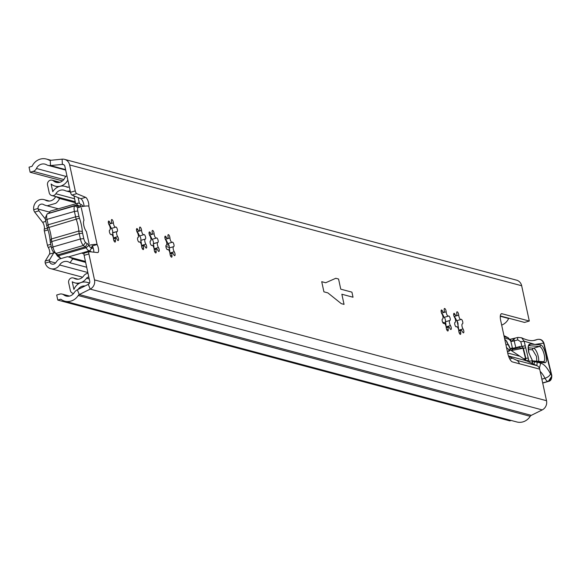 <?xml version="1.0" encoding="UTF-8"?>
<svg xmlns="http://www.w3.org/2000/svg" width="581" height="581" viewBox="0 0 581 581"><rect width="100%" height="100%" fill="white"/><g stroke="black" fill="none" stroke-linecap="round" stroke-linejoin="round"><path stroke-width="0.87" d="M150.421 235.988A10.93 3.704 -106.2 0 1 152.004 239.307L152.004 239.307A2.353 0.799 -106.2 0 1 153.181 241.195A2.353 0.799 -106.2 0 1 153.34 243.584L154.067 248.552M154.052 248.603A10.93 3.704 -106.2 0 0 153.34 243.584L157.756 242.451A3.058 1.039 73.8 0 0 157.349 244.427A3.058 1.039 73.8 0 0 158.417 247.528A2.353 0.799 -106.2 0 1 159.23 249.91A2.353 0.799 -106.2 0 1 158.918 251.435A2.353 0.799 -106.2 0 1 157.865 250.36A3.058 1.039 73.8 0 0 156.703 248.966A3.058 1.039 73.8 0 0 156.492 248.966A3.058 1.039 73.8 0 0 156.122 251.217A2.353 0.799 -106.2 0 1 155.839 252.953A2.353 0.799 -106.2 0 1 154.822 251.951A2.353 0.799 -106.2 0 1 154.19 249.612A3.058 1.039 73.8 0 0 152.251 245.269A3.058 1.039 73.8 0 0 152.04 245.269A3.058 1.039 73.8 0 0 151.866 245.378A2.353 0.799 -106.2 0 1 151.728 245.458A2.353 0.799 -106.2 0 1 150.312 243.424A2.353 0.799 -106.2 0 1 150.421 240.948A2.353 0.799 -106.2 0 1 150.479 240.933A3.058 1.039 73.8 0 0 150.552 240.919A3.058 1.039 73.8 0 0 150.958 238.944A3.058 1.039 73.8 0 0 149.891 235.842A2.353 0.799 -106.2 0 1 149.07 233.46A2.353 0.799 -106.2 0 1 149.382 231.935A2.353 0.799 -106.2 0 1 149.549 231.935A2.353 0.799 -106.2 0 1 150.443 233.01A3.058 1.039 73.8 0 0 151.815 234.404A3.058 1.039 73.8 0 0 152.178 232.153A2.353 0.799 -106.2 0 1 152.462 230.417A2.353 0.799 -106.2 0 1 152.629 230.417A2.353 0.799 -106.2 0 1 154.118 233.758A3.058 1.039 73.8 0 0 154.938 236.801A3.058 1.039 73.8 0 0 156.267 238.101A3.058 1.039 73.8 0 0 156.442 237.992A2.353 0.799 -106.2 0 1 156.579 237.912A2.353 0.799 -106.2 0 1 156.739 237.912A2.353 0.799 -106.2 0 1 158.054 240.178A2.353 0.799 -106.2 0 1 157.887 242.422A2.353 0.799 -106.2 0 1 157.829 242.437A3.058 1.039 73.8 0 0 157.756 242.451M141.561 230.403A3.058 1.039 73.8 0 0 142.381 233.439A3.058 1.039 73.8 0 0 143.71 234.746A3.058 1.039 73.8 0 0 143.885 234.637A2.353 0.799 -106.2 0 1 144.023 234.557A2.353 0.799 -106.2 0 1 144.19 234.557A2.353 0.799 -106.2 0 1 145.504 236.823A2.353 0.799 -106.2 0 1 145.33 239.067A2.353 0.799 -106.2 0 1 145.272 239.081A3.058 1.039 73.8 0 0 145.199 239.096A3.058 1.039 73.8 0 0 144.792 241.071A3.058 1.039 73.8 0 0 145.86 244.173A2.353 0.799 -106.2 0 1 146.673 246.555A2.353 0.799 -106.2 0 1 146.361 248.08A2.353 0.799 -106.2 0 1 145.308 247.005A3.058 1.039 73.8 0 0 144.153 245.61A3.058 1.039 73.8 0 0 143.935 245.61A3.058 1.039 73.8 0 0 143.565 247.862A2.353 0.799 -106.2 0 1 143.289 249.598A2.353 0.799 -106.2 0 1 142.265 248.595A2.353 0.799 -106.2 0 1 141.633 246.257A3.058 1.039 73.8 0 0 139.694 241.914A3.058 1.039 73.8 0 0 139.484 241.914A3.058 1.039 73.8 0 0 139.309 242.023A2.353 0.799 -106.2 0 1 139.171 242.103A2.353 0.799 -106.2 0 1 137.755 240.069A2.353 0.799 -106.2 0 1 137.864 237.593A2.353 0.799 -106.2 0 1 137.922 237.578A3.058 1.039 73.8 0 0 137.995 237.564A3.058 1.039 73.8 0 0 138.401 235.588A3.058 1.039 73.8 0 0 137.334 232.487A2.353 0.799 -106.2 0 1 136.52 230.105A2.353 0.799 -106.2 0 1 136.833 228.58A2.353 0.799 -106.2 0 1 137 228.58A2.353 0.799 -106.2 0 1 137.886 229.655A3.058 1.039 73.8 0 0 139.258 231.049A3.058 1.039 73.8 0 0 139.629 228.798A2.353 0.799 -106.2 0 1 139.905 227.062A2.353 0.799 -106.2 0 1 140.072 227.062A2.353 0.799 -106.2 0 1 141.561 230.403L137.21 231.666L139.455 235.951A2.353 0.799 -106.2 0 1 140.624 237.84A2.353 0.799 -106.2 0 1 140.784 240.229L141.51 245.197M141.495 245.247A10.93 3.704 -106.2 0 0 140.784 240.229L140.922 240.338M169.935 237.985A3.058 1.039 73.8 0 0 170.756 241.028A3.058 1.039 73.8 0 0 172.085 242.328A3.058 1.039 73.8 0 0 172.259 242.219A2.353 0.799 -106.2 0 1 172.397 242.139A2.353 0.799 -106.2 0 1 172.564 242.139A2.353 0.799 -106.2 0 1 173.879 244.405A2.353 0.799 -106.2 0 1 173.704 246.656A2.353 0.799 -106.2 0 1 173.646 246.664A3.058 1.039 73.8 0 0 173.574 246.678A3.058 1.039 73.8 0 0 173.167 248.653A3.058 1.039 73.8 0 0 174.235 251.755A2.353 0.799 -106.2 0 1 175.048 254.137A2.353 0.799 -106.2 0 1 174.736 255.662A2.353 0.799 -106.2 0 1 173.683 254.587A3.058 1.039 73.8 0 0 172.528 253.2A3.058 1.039 73.8 0 0 172.31 253.193A3.058 1.039 73.8 0 0 171.94 255.451A2.353 0.799 -106.2 0 1 171.664 257.18A2.353 0.799 -106.2 0 1 170.64 256.177A2.353 0.799 -106.2 0 1 170.008 253.839A3.058 1.039 73.8 0 0 168.069 249.496A3.058 1.039 73.8 0 0 167.858 249.496A3.058 1.039 73.8 0 0 167.684 249.605A2.353 0.799 -106.2 0 1 167.546 249.685A2.353 0.799 -106.2 0 1 166.13 247.651A2.353 0.799 -106.2 0 1 166.239 245.175A2.353 0.799 -106.2 0 1 166.297 245.16A3.058 1.039 73.8 0 0 166.369 245.153A3.058 1.039 73.8 0 0 166.776 243.17A3.058 1.039 73.8 0 0 165.708 240.069A2.353 0.799 -106.2 0 1 164.895 237.687A2.353 0.799 -106.2 0 1 165.207 236.162A2.353 0.799 -106.2 0 1 165.367 236.162A2.353 0.799 -106.2 0 1 166.26 237.237A3.058 1.039 73.8 0 0 167.633 238.631A3.058 1.039 73.8 0 0 168.003 236.38A2.353 0.799 -106.2 0 1 168.279 234.644A2.353 0.799 -106.2 0 1 168.446 234.651A2.353 0.799 -106.2 0 1 169.935 237.985L165.585 239.249L167.829 243.533A2.353 0.799 -106.2 0 1 168.998 245.422A2.353 0.799 -106.2 0 1 169.158 247.811L169.884 252.779M169.87 252.829A10.93 3.704 -106.2 0 0 169.158 247.811L169.296 247.927M109.693 225.101A10.93 3.704 -106.2 0 1 111.276 228.42L111.276 228.42A2.353 0.799 -106.2 0 1 112.445 230.308A2.353 0.799 -106.2 0 1 112.605 232.698L113.331 237.665M113.317 237.716A10.93 3.704 -106.2 0 0 112.605 232.698L117.021 231.565A3.058 1.039 73.8 0 0 116.614 233.547A3.058 1.039 73.8 0 0 117.682 236.641A2.353 0.799 -106.2 0 1 118.502 239.023A2.353 0.799 -106.2 0 1 118.19 240.549A2.353 0.799 -106.2 0 1 117.13 239.474A3.058 1.039 73.8 0 0 115.975 238.087A3.058 1.039 73.8 0 0 115.757 238.079A3.058 1.039 73.8 0 0 115.394 240.338A2.353 0.799 -106.2 0 1 115.111 242.066A2.353 0.799 -106.2 0 1 114.087 241.064A2.353 0.799 -106.2 0 1 113.455 238.726A3.058 1.039 73.8 0 0 111.523 234.383A3.058 1.039 73.8 0 0 111.305 234.383A3.058 1.039 73.8 0 0 111.131 234.492A2.353 0.799 -106.2 0 1 111 234.571A2.353 0.799 -106.2 0 1 109.577 232.538A2.353 0.799 -106.2 0 1 109.686 230.061A2.353 0.799 -106.2 0 1 109.744 230.047A3.058 1.039 73.8 0 0 109.816 230.04A3.058 1.039 73.8 0 0 110.223 228.057A3.058 1.039 73.8 0 0 109.163 224.956A2.353 0.799 -106.2 0 1 108.342 222.574A2.353 0.799 -106.2 0 1 108.654 221.049A2.353 0.799 -106.2 0 1 108.821 221.049A2.353 0.799 -106.2 0 1 109.707 222.124A3.058 1.039 73.8 0 0 111.08 223.518A3.058 1.039 73.8 0 0 111.45 221.267A2.353 0.799 -106.2 0 1 111.734 219.531A2.353 0.799 -106.2 0 1 111.901 219.538A2.353 0.799 -106.2 0 1 113.382 222.872A3.058 1.039 73.8 0 0 114.203 225.915A3.058 1.039 73.8 0 0 115.539 227.215A3.058 1.039 73.8 0 0 115.713 227.106A2.353 0.799 -106.2 0 1 115.844 227.026A2.353 0.799 -106.2 0 1 116.011 227.026A2.353 0.799 -106.2 0 1 117.326 229.292A2.353 0.799 -106.2 0 1 117.151 231.543A2.353 0.799 -106.2 0 1 117.093 231.55A3.058 1.039 73.8 0 0 117.021 231.565M446.164 311.808A3.058 1.039 73.8 0 0 446.985 314.844A3.058 1.039 73.8 0 0 448.314 316.151A3.058 1.039 73.8 0 0 448.488 316.042A2.353 0.799 -106.2 0 1 448.626 315.962A2.353 0.799 -106.2 0 1 448.793 315.962A2.353 0.799 -106.2 0 1 450.108 318.221A2.353 0.799 -106.2 0 1 449.934 320.472A2.353 0.799 -106.2 0 1 449.876 320.487A3.058 1.039 73.8 0 0 449.803 320.494A3.058 1.039 73.8 0 0 449.396 322.477A3.058 1.039 73.8 0 0 450.464 325.578A2.353 0.799 -106.2 0 1 451.277 327.96A2.353 0.799 -106.2 0 1 450.965 329.485A2.353 0.799 -106.2 0 1 449.912 328.41A3.058 1.039 73.8 0 0 448.757 327.016A3.058 1.039 73.8 0 0 448.539 327.016A3.058 1.039 73.8 0 0 448.169 329.267A2.353 0.799 -106.2 0 1 447.893 331.003A2.353 0.799 -106.2 0 1 446.869 329.993A2.353 0.799 -106.2 0 1 446.237 327.662A3.058 1.039 73.8 0 0 444.298 323.319A3.058 1.039 73.8 0 0 444.087 323.319A3.058 1.039 73.8 0 0 443.913 323.428A2.353 0.799 -106.2 0 1 443.775 323.508A2.353 0.799 -106.2 0 1 442.359 321.475A2.353 0.799 -106.2 0 1 442.468 318.991A2.353 0.799 -106.2 0 1 442.526 318.984A3.058 1.039 73.8 0 0 442.599 318.969A3.058 1.039 73.8 0 0 443.005 316.994A3.058 1.039 73.8 0 0 441.938 313.893A2.353 0.799 -106.2 0 1 441.124 311.51A2.353 0.799 -106.2 0 1 441.437 309.985A2.353 0.799 -106.2 0 1 441.604 309.985A2.353 0.799 -106.2 0 1 442.49 311.06A3.058 1.039 73.8 0 0 443.862 312.455A3.058 1.039 73.8 0 0 444.233 310.203A2.353 0.799 -106.2 0 1 444.509 308.467A2.353 0.799 -106.2 0 1 444.676 308.467A2.353 0.799 -106.2 0 1 446.164 311.808L441.8 313.072L444.058 317.357A2.353 0.799 -106.2 0 1 445.228 319.245A2.353 0.799 -106.2 0 1 445.387 321.627L446.092 326.602M446.085 326.355A10.93 3.704 -106.2 0 0 445.387 321.627L445.504 321.751M458.721 315.163A3.058 1.039 73.8 0 0 459.542 318.199A3.058 1.039 73.8 0 0 460.871 319.506A3.058 1.039 73.8 0 0 461.045 319.397A2.353 0.799 -106.2 0 1 461.183 319.318A2.353 0.799 -106.2 0 1 461.343 319.318A2.353 0.799 -106.2 0 1 462.658 321.576A2.353 0.799 -106.2 0 1 462.491 323.828A2.353 0.799 -106.2 0 1 462.432 323.842A3.058 1.039 73.8 0 0 462.36 323.857A3.058 1.039 73.8 0 0 461.953 325.832A3.058 1.039 73.8 0 0 463.021 328.933A2.353 0.799 -106.2 0 1 463.834 331.315A2.353 0.799 -106.2 0 1 463.522 332.84A2.353 0.799 -106.2 0 1 462.469 331.766A3.058 1.039 73.8 0 0 461.307 330.371A3.058 1.039 73.8 0 0 461.096 330.371A3.058 1.039 73.8 0 0 460.726 332.623A2.353 0.799 -106.2 0 1 460.442 334.358A2.353 0.799 -106.2 0 1 459.426 333.356A2.353 0.799 -106.2 0 1 458.794 331.017A3.058 1.039 73.8 0 0 456.855 326.675A3.058 1.039 73.8 0 0 456.644 326.675A3.058 1.039 73.8 0 0 456.47 326.783A2.353 0.799 -106.2 0 1 456.332 326.863A2.353 0.799 -106.2 0 1 454.916 324.83A2.353 0.799 -106.2 0 1 455.025 322.353A2.353 0.799 -106.2 0 1 455.083 322.339A3.058 1.039 73.8 0 0 455.155 322.324A3.058 1.039 73.8 0 0 455.562 320.349A3.058 1.039 73.8 0 0 454.495 317.248A2.353 0.799 -106.2 0 1 453.674 314.866A2.353 0.799 -106.2 0 1 453.986 313.341A2.353 0.799 -106.2 0 1 454.153 313.341A2.353 0.799 -106.2 0 1 455.046 314.415A3.058 1.039 73.8 0 0 456.419 315.81A3.058 1.039 73.8 0 0 456.782 313.558A2.353 0.799 -106.2 0 1 457.065 311.823A2.353 0.799 -106.2 0 1 457.232 311.823A2.353 0.799 -106.2 0 1 458.721 315.163L454.349 316.427L456.608 320.712A2.353 0.799 -106.2 0 1 457.784 322.6A2.353 0.799 -106.2 0 1 457.944 324.982L458.649 329.957M458.641 329.71A10.93 3.704 -106.2 0 0 457.944 324.982L458.06 325.106M511.215 420.462L509.798 420.876L57.78 300.079L60.816 299.2A13.203 12.172 -75 0 0 64.781 301.161L516.799 421.959A13.203 12.172 -75 0 0 530.228 416.308A2.644 2.433 105 0 1 531.281 415.35L542.226 409.91A7.923 7.306 -75 0 0 546.518 400.708L539.698 369.146L512.42 361.912A7.923 2.68 -106.2 0 1 507.816 353.517L500.691 320.559A7.923 2.68 -106.2 0 1 501.447 313.747A7.923 2.68 -106.2 0 1 502.013 313.747L529.298 321.046L524.52 322.426L500.314 315.955M529.298 321.046L521.665 285.743A7.923 7.306 -75 0 0 516.553 280.158L64.535 159.361A7.923 7.306 -75 0 0 62.116 159.165L50.249 160.334A2.644 2.433 105 0 1 48.935 160.065A13.203 12.172 -75 0 0 46.393 159.041A13.203 12.172 -75 0 0 32.078 166.297L29.05 167.175L30.147 172.245L62.508 180.894M64.781 301.161A13.203 12.172 -75 0 0 78.217 295.511A2.644 2.433 105 0 1 79.263 294.552L90.208 289.113A7.923 7.306 -75 0 0 94.507 279.904L88.9 253.955L84.122 255.342A2.644 0.893 -106.2 0 1 84.376 253.069A2.644 0.893 -106.2 0 1 84.506 253.055L89.038 251.74M57.78 300.079L56.691 295.01L59.72 294.131A5.28 4.866 105 0 1 62.182 294.095A5.28 4.866 105 0 1 63.765 294.879A7.923 7.306 -75 0 0 66.147 296.056A7.923 7.306 -75 0 0 74.208 292.664A7.923 7.306 105 0 1 77.36 289.803L88.305 284.356A2.644 2.433 -75 0 0 89.735 281.291L84.122 255.342M70.49 192.275L75.261 190.895A2.644 0.893 73.8 0 0 76.736 193.669L71.964 195.056A2.644 0.893 -106.2 0 1 70.49 192.275L64.876 166.326A2.644 2.433 -75 0 0 62.363 164.401L50.496 165.57A7.923 7.306 105 0 1 48.078 165.374A7.923 7.306 105 0 1 46.553 164.757A7.923 7.306 -75 0 0 45.027 164.147A7.923 7.306 -75 0 0 36.443 168.497A5.28 4.866 105 0 1 33.175 171.366L30.147 172.245M75.261 190.895L69.655 164.939A7.923 7.306 -75 0 0 64.535 159.361M76.736 193.669L85.625 197.344A5.28 1.787 -106.2 0 1 88 200.924A5.28 1.787 -106.2 0 1 88.806 206.124L97.107 244.536L92.335 245.923A5.28 1.787 -106.2 0 1 93.824 252.176M71.964 195.056L80.853 198.731A5.28 1.787 -106.2 0 1 84.071 206.24M137.864 232.632A10.93 3.704 -106.2 0 1 139.455 235.951M166.239 240.214A10.93 3.704 -106.2 0 1 167.829 243.533M442.758 314.539A10.93 3.704 -106.2 0 1 444.058 317.357M455.308 317.894A10.93 3.704 -106.2 0 1 456.608 320.712M325.672 282.751L335.796 278.284L338.563 279.025L340.756 289.164L351.926 292.149L353.023 297.225L341.853 294.233L344.046 304.379L341.279 303.638L327.866 292.889L323.915 291.829L321.721 281.691L325.672 282.751L321.721 281.691L323.915 291.829L327.866 292.889L341.279 303.638L344.046 304.379L341.853 294.233L353.023 297.225L351.926 292.149L340.756 289.164L338.563 279.025L335.796 278.284L325.672 282.751M88.777 245.349A7.923 1.496 167.8 0 1 97.107 244.536A5.28 1.787 -106.2 0 1 97.819 252.568A5.28 1.787 -106.2 0 1 97.564 252.59L89.278 251.675A2.644 0.893 73.8 0 0 89.154 251.682A2.644 0.893 73.8 0 0 88.9 253.955M510.481 349.987L523.939 358.971A5.28 4.866 -75 0 0 525.849 360.59L536.997 365.681A5.28 4.866 105 0 1 539.698 369.146M79.953 207.061A7.923 1.496 -12.2 0 1 88.806 206.124M113.382 222.872L109.032 224.135L111.363 228.369M154.118 233.758L149.767 235.022L152.091 239.256M508.869 357.024L509.501 356.843L508.607 356.327M509.501 356.843L516.625 360.242L536.997 365.681M519.327 363.706A5.28 4.866 -75 0 0 516.625 360.242M92.27 245.748A5.28 1.787 73.8 0 0 92.096 246.279A6.34 2.142 -106.2 0 1 91.892 246.918A6.34 2.142 -106.2 0 1 90.818 247.535A6.34 2.142 -106.2 0 1 88.813 245.4A5.28 1.787 73.8 0 0 87.295 243.679A17.96 6.079 -106.2 0 1 85.56 242.459A3.958 1.344 -106.2 0 1 83.758 238.573L82.596 233.184A5.28 1.787 -106.2 0 1 82.335 231.456A19.856 6.725 73.8 0 0 79.466 218.195A5.28 1.787 -106.2 0 1 78.965 216.393L77.796 211.005A3.958 1.344 -106.2 0 1 78.043 207.664A17.96 6.079 -106.2 0 1 79.423 207.279A5.28 1.787 73.8 0 0 80.338 206.204A6.34 2.142 -106.2 0 1 82.023 205.137A6.34 2.142 -106.2 0 1 83.192 206.378M83.758 238.573L80.381 239.002L52.936 246.954A6.602 2.237 73.8 0 0 55.943 253.432A20.596 6.972 73.8 0 0 57.221 254.442A20.596 6.972 73.8 0 0 57.933 254.834L85.378 246.874A2.644 0.893 -106.2 0 1 86.133 247.738A8.976 3.043 73.8 0 0 88.98 250.76A8.976 3.043 73.8 0 0 89.619 250.767A8.976 3.043 73.8 0 0 90.498 249.888L91.892 246.918M82.023 205.137L79.263 203.372A8.976 3.043 73.8 0 0 78.682 203.11A8.976 3.043 73.8 0 0 78.043 203.103A8.976 3.043 73.8 0 0 76.874 204.89A2.644 0.893 -106.2 0 1 76.525 205.413A2.644 0.893 -106.2 0 1 76.416 205.42A20.596 6.972 -106.2 0 0 75.552 205.514A20.596 6.972 -106.2 0 0 74.826 205.863A6.602 2.237 73.8 0 0 74.426 211.433L77.796 211.005M81.34 207.983L83.998 220.286A6.602 2.237 73.8 0 0 83.846 225.61A6.602 2.237 73.8 0 0 86.46 231.666L89.118 243.976M87.295 243.679L85.378 246.874A20.596 6.972 -106.2 0 1 83.388 245.48A6.602 2.237 73.8 0 1 80.381 239.002L79.219 233.613A7.923 2.68 -106.2 0 1 78.834 231.02A17.212 5.832 73.8 0 0 76.343 219.516A7.923 2.68 -106.2 0 1 75.588 216.822L74.426 211.433L46.981 219.386A6.602 2.237 73.8 0 1 46.959 214.353A6.602 2.237 73.8 0 1 47.381 213.815A20.596 6.972 73.8 0 1 48.107 213.467L75.552 205.514M91.079 248.653L92.11 248.356A20.596 6.972 -106.2 0 0 92.837 248.007A6.602 2.237 73.8 0 0 93.098 247.746M60.482 258.146L58.187 256.686A6.34 2.142 -106.2 0 1 56.589 254.739A5.28 1.787 73.8 0 0 55.66 253.447M85.56 242.459L83.388 245.48L55.943 253.432L53.343 251.798A17.96 6.079 73.8 0 0 54.454 252.677L57.221 254.442M53.343 251.798A3.958 1.344 -106.2 0 1 51.542 247.913L50.373 242.524A5.28 1.787 -106.2 0 1 50.119 240.788A19.856 6.725 73.8 0 0 47.25 227.527A5.28 1.787 -106.2 0 1 46.741 225.733L45.579 220.344A3.958 1.344 -106.2 0 1 45.572 217.323L46.959 214.353M78.043 203.103L50.598 211.056A8.976 3.043 73.8 0 0 49.712 211.934A8.976 3.043 73.8 0 0 49.421 212.842A2.644 0.893 -106.2 0 1 49.341 213.104A2.644 0.893 -106.2 0 1 49.334 213.111M51.542 247.913L52.936 246.954L51.774 241.565A7.923 2.68 -106.2 0 1 51.389 238.973A17.212 5.832 73.8 0 0 48.898 227.469A7.923 2.68 -106.2 0 1 48.143 224.774L46.981 219.386L45.579 220.344M57.933 254.834A2.644 0.893 -106.2 0 1 58.02 254.877A2.644 0.893 -106.2 0 1 58.688 255.691A8.976 3.043 73.8 0 0 60.526 258.124M92.11 248.356A20.596 6.972 -106.2 0 1 91.246 248.443L92.473 246.199M91.747 251.943L89.096 250.919M81.689 253.069L83.991 253.955M87.949 251.253A4.757 4.379 105 0 1 88.828 251.776M457.094 321.14L458.307 326.733L457.094 321.14M442.635 322.252L445.692 323.072M88.806 276.999L87.92 277.253A2.644 2.433 -75 0 0 86.54 278.255A11.881 10.952 105 0 1 74.796 282.831A11.881 10.952 105 0 1 72.255 281.763L73.918 289.461A11.881 10.952 105 0 1 87.056 282.337A11.881 10.952 105 0 1 89.416 283.303M78.036 289.461A7.923 7.306 105 0 1 85.044 285.975M87.985 273.193L87.099 273.455A6.602 6.086 -75 0 0 83.649 275.953A7.923 7.306 105 0 1 75.82 279.003A7.923 7.306 105 0 1 74.121 278.292A3.958 3.653 -75 0 0 68.674 282.802L70.337 290.5A3.958 3.653 -75 0 0 73.678 293.405M78.152 197.613L79.423 203.473M73.976 195.884L75.683 203.786M67.846 180.037A11.881 10.952 105 0 1 55.166 186.16A11.881 10.952 105 0 1 51.121 184.01L52.784 191.715A11.881 10.952 105 0 1 65.036 186.356A11.881 10.952 105 0 1 66.815 187.017A2.644 2.433 -75 0 0 68.442 187.147L69.328 186.886M66.917 175.767A3.958 3.653 -75 0 0 64.832 177.844A7.923 7.306 105 0 1 56.183 182.332A7.923 7.306 105 0 1 53.488 180.902A3.958 3.653 -75 0 0 47.54 185.048L49.203 192.754A3.958 3.653 -75 0 0 55.849 193.756A7.923 7.306 105 0 1 64.019 190.183A7.923 7.306 105 0 1 65.203 190.626A6.602 6.086 -75 0 0 66.183 190.989A6.602 6.086 -75 0 0 69.262 190.946L70.148 190.691M165.905 246.467L169.267 247.368M166.725 244.695L168.955 245.291M445.903 324.38L445.373 324.532M33.705 209.712A8.715 8.032 105 0 1 43.938 199.603A8.715 8.032 105 0 1 45.594 200.263A7.923 7.306 -75 0 0 47.097 200.866A7.923 7.306 -75 0 0 55.682 196.516L59.611 198.491A12.673 11.685 -75 0 1 55.791 203.314L47.381 205.754A12.673 11.685 -75 0 1 45.87 205.463A12.673 11.685 -75 0 1 43.466 204.497A3.958 3.653 105 0 0 38.026 208.463L33.705 209.712L33.843 210.315A2.644 0.893 73.8 0 0 34.678 212.08L42.624 222.298A4.227 1.431 -106.2 0 1 44.294 229.103A2.644 0.893 73.8 0 0 44.345 230.998L47.431 245.291A2.644 0.893 73.8 0 0 48.245 247.39A4.227 1.431 -106.2 0 1 49.494 254.079L45.267 261.051A2.644 0.893 73.8 0 0 45.136 262.554L45.253 263.128A8.715 8.032 105 0 0 50.736 268.683L82.575 277.195M53.975 252.343A4.227 1.431 -106.2 0 1 53.793 252.837L49.567 259.801A2.644 0.893 73.8 0 0 49.429 261.312L49.574 261.871L45.253 263.128M38.026 208.463L38.135 209.066A2.644 0.893 73.8 0 0 38.978 210.83L45.391 219.088M50.736 268.683A8.715 8.032 105 0 0 59.582 264.98A7.923 7.306 -75 0 1 67.628 261.61A7.923 7.306 -75 0 1 70.01 262.786L72.669 258.901A12.673 11.685 -75 0 0 68.856 257.02A12.673 11.685 -75 0 0 67.338 256.729L58.928 259.162A12.673 11.685 -75 0 0 55.987 262.409A3.958 3.653 105 0 1 49.574 261.871M59.611 198.491L75.457 202.725M500.285 316.267L508.651 318.497L507.322 317.829M55.682 196.516L75.239 201.745M501.672 325.106A12.673 11.685 -75 0 0 508.651 318.497M72.669 258.901L85.647 262.365M70.01 262.786L86.7 267.245M58.928 259.162L67.338 256.729M529.109 362.079L529.015 361.266L528.725 361.905M525.406 360.75L525.856 358.39L523.379 348.201L521.92 346.421L525.253 345.804L528.739 360.133L525.907 360.612M507.627 343.77A1.322 1.162 159 0 0 507.206 343.066L506.4 340.851M504.715 339.188L506.697 341.272L509.188 346.828A1.322 0.581 -26.2 0 0 509.181 346.588A1.322 0.581 -26.2 0 0 509.014 346.443M509.188 346.828L510.205 348.898M506.349 347.394L509.109 349.813L510.401 349.283L509.588 350.895L508.52 351.331M508.658 344.94L510.394 349.05L509.588 350.895M505.891 344.635L508.542 344.845L507.206 343.066M528.739 360.133L529.015 361.266L532.494 360.75L528.783 352.696C527.679 347.322 528.056 344.439 529.916 344.039L534.883 344.431L524.12 341.17L520.787 341.788L521.92 346.421L519.712 346.552A1.322 0.45 -106.2 0 1 519.654 347.758M523.67 358.826L525.493 358.47L524.585 359.733M519.545 347.787L523.009 348.28L511.302 350.546L512.696 349.116L519.951 347.699L512.696 349.116M537.44 339.427A5.28 1.787 73.8 0 0 537.36 339.449A5.28 1.787 73.8 0 0 537.302 339.471C540.25 338.912 542.349 340.132 543.605 343.139L534.883 344.431L540.315 344.86C544.455 344.693 549.045 363.532 544.658 362.697A1.322 1.235 -85.5 0 0 543.569 361.723L533.169 360.903A1.322 1.235 -85.5 0 1 534.259 361.876L536.982 362.086A5.28 4.859 106.6 0 1 536.626 365.514M532.363 363.561A5.28 4.859 106.6 0 0 532.494 360.75L534.259 361.876A5.28 4.873 -72.6 0 1 533.946 364.287M512.413 349.159A1.322 1.235 94.5 0 1 512.282 349.159L512.282 349.159A1.322 1.235 94.5 0 1 511.193 348.186L510.43 349.13M507.838 337.59L509.217 339.326L508.506 338.026M520.787 341.788L517.773 339.885L514.192 340.924A2.644 0.893 -106.2 0 1 514.403 338.462A2.644 0.893 -106.2 0 1 514.701 338.505L511.338 341.468L510.779 341.17L512.507 348.288L515.834 347.678A1.322 0.45 -106.2 0 1 515.928 348.477M510.074 339.834A2.644 2.201 131.2 0 1 510.118 339.87A2.644 2.201 131.2 0 1 510.125 339.878A2.644 2.201 131.2 0 1 510.779 341.17L509.217 339.326L504.439 337.902M525.253 345.804L524.12 341.17L521.607 337.779L518.281 337.467A2.644 0.893 -106.2 0 0 517.983 337.423L509.174 339.522M509.791 339.478L514.127 338.52M511.338 341.468A2.644 1.99 -95.8 0 0 509.922 339.638M542.698 383.039L548.275 381.419L551.623 376.401A3.958 2.506 -17.1 0 0 551.761 375.362L551.333 374.883L551.623 376.401A5.28 4.931 94.5 0 1 547.934 381.397L542.676 382.923M544.658 362.697L536.982 362.086L540.693 363.19L539.379 368.165L540.693 363.19C543.801 363.866 547.062 367.424 550.483 373.866A5.28 2.52 152.6 0 1 544.971 378.253A7.923 2.68 73.8 0 0 547.934 381.397L548.275 381.419A3.958 1.344 73.8 0 0 548.449 381.405L548.449 381.405A3.958 1.344 73.8 0 0 548.631 381.303M157.683 242.48L153.522 243.686M156.122 251.217L154.677 251.638M150.443 233.01L149.07 233.409M145.134 239.118L140.965 240.331M143.565 247.862L142.12 248.283M137.886 229.655L136.513 230.054M173.501 246.707L169.34 247.913L173.574 246.678M171.94 255.451L170.494 255.865M166.26 237.237L164.888 237.636M116.955 231.594L112.794 232.799M115.394 240.338L113.949 240.752M109.707 222.124L108.335 222.523M449.73 320.523L445.547 321.743M448.169 329.267L446.724 329.688M442.49 311.06L441.117 311.46M460.726 332.623L459.28 333.044M455.046 314.415L453.674 314.815M69.655 164.939L521.665 285.743M94.507 279.904L546.518 400.708M531.281 415.35L79.263 294.552L77.36 289.803M542.226 409.91L90.208 289.113L88.305 284.356M62.116 159.165L62.363 164.401L63.903 164.808M50.249 160.334L50.496 165.57L65.588 169.601M63.765 294.879L68.798 296.223M36.443 168.497L65.922 176.377M33.175 171.366L63.816 179.558M78.217 295.511L530.228 416.308M48.935 160.065L49.981 160.349M80.853 198.731L85.625 197.344M463.021 328.933L458.692 330.19M450.464 325.578L446.135 326.834M117.682 236.641L113.353 237.898M174.235 251.755L169.906 253.011M145.86 244.173L141.532 245.429M158.417 247.528L154.088 248.784M502.013 313.747L500.975 314.052M525.849 360.59L508.477 355.95M507.7 352.994L519.261 356.088M512.253 358.237L509.755 358.964M49.283 213.125L76.874 204.89L80.338 206.204M79.423 207.279L76.416 205.42M47.381 213.815L74.826 205.863L78.043 207.664M78.965 216.393L75.588 216.822L48.143 224.774L46.741 225.733M47.25 227.527L48.898 227.469L79.466 218.195M82.335 231.456L78.834 231.02L51.389 238.973L50.119 240.788M50.373 242.524L51.774 241.565L79.219 233.613L82.596 233.184M88.813 245.4L86.133 247.738L58.688 255.691L56.589 254.739M92.837 248.007L93.04 247.586M456.426 320.247L455.511 320M443.869 316.892L442.954 316.645M456.049 319.383L455.322 319.194M443.492 316.028L442.766 315.839M111.087 227.955L110.172 227.708M110.717 227.098L109.991 226.902M89.866 251.74L87.992 251.239M87.731 251.319L87.404 252.19M59.233 182.434L53.488 180.902M74.6 198.767L55.849 193.756M70.257 191.214L69.262 190.946M77.643 279.236L74.121 278.292M67.621 187.235L66.815 187.017M167.263 242.212L166.536 242.016M151.445 237.985L150.719 237.789M138.888 234.63L138.162 234.433M167.64 243.069L166.725 242.822M151.823 238.842L150.907 238.595M139.266 235.487L138.351 235.24M89.234 278.974L86.54 278.255M88.922 277.522L87.92 277.253M49.429 261.312L55.573 262.946M38.135 209.066L49.617 212.138M55.791 203.314L47.381 205.754M59.582 264.98L87.84 272.533M45.594 200.263L48.695 201.099M38.978 210.83L34.678 212.08M45.805 221.376L42.624 222.298M47.475 228.18L44.294 229.103M48.027 229.931L44.345 230.998M50.765 244.325L47.431 245.291M51.237 246.518L48.245 247.39M53.793 252.837L49.494 254.079M49.567 259.801L45.267 261.051M528.318 349.493L532.581 349.827A1.322 1.235 94.5 0 1 533.467 348.208L539.429 346.479L529.037 345.659A7.923 2.68 73.8 0 0 528.739 345.68M528.681 345.76L529.037 345.659A1.322 1.235 -85.5 0 0 529.916 344.039M532.581 349.827L536.495 356.385L536.837 361.193M528.267 347.801L533.467 348.208A7.923 2.68 -106.2 0 1 538.159 356.073A7.923 2.68 -106.2 0 1 538.652 361.338M509.109 349.813L508.295 351.425L509.704 350.851M519.712 346.552L515.834 347.678L514.192 340.924L510.859 341.541M543.533 361.723A7.923 2.68 73.8 0 0 543.99 353.807A7.923 2.68 73.8 0 0 539.429 346.479A1.322 1.235 94.5 0 0 540.315 344.86M525.623 347.866L523.009 348.28L525.493 358.47L528.107 358.056M507.344 351.331A7.923 2.68 73.8 0 0 508.208 351.454A7.923 2.68 73.8 0 0 508.295 351.425M513.001 349.043A1.322 1.235 94.5 0 1 512.507 348.288L511.193 348.186M517.773 339.885A2.644 0.893 -106.2 0 1 517.983 337.423L521.607 337.779C527.345 340.539 531.993 341.308 535.559 340.074A153.907 52.116 73.8 0 0 537.302 339.471L534.012 340.422M503.952 335.673L508.135 337.735L504.141 336.552M511.098 341.432A2.644 2.15 -79.9 0 0 510.016 339.754A2.644 1.939 140.9 0 1 510.35 340.727M551.768 375.9L551.761 375.362M550.483 373.866L551.333 374.883L543.605 343.139A5.28 0.632 -13.7 0 1 543.961 343.269C542.843 340.139 540.642 338.868 537.36 339.449L533.983 340.422M532.043 360.619A5.28 4.859 106.6 0 1 531.927 363.365M541.862 379.153L544.971 378.253A21.708 7.35 73.8 0 0 540.192 371.448M156.492 248.966L154.19 249.634M152.04 245.269L151.481 245.429M143.935 245.61L141.633 246.279M139.484 241.914L138.924 242.074M172.31 253.193L170.008 253.861M167.858 249.496L167.299 249.656M115.757 238.079L113.455 238.747M111.305 234.383L110.753 234.542M448.539 327.016L446.237 327.684M444.087 323.319L443.528 323.479M461.096 330.371L458.794 331.039M456.644 326.675L456.085 326.834M62.182 294.095L69.582 296.078M48.078 165.374L65.689 170.08M46.393 159.041L50.968 160.262M89.154 251.682L84.376 253.069M460.871 319.506L456.746 320.705M456.419 315.81L454.11 316.478M448.314 316.151L444.189 317.349M443.862 312.455L441.553 313.123M449.803 320.494L445.525 321.736M115.539 227.215L111.436 228.406M111.08 223.518L108.77 224.186M172.085 242.328L167.989 243.519M167.633 238.631L165.324 239.299M143.71 234.746L139.614 235.937M139.258 231.049L136.949 231.717M145.199 239.096L140.943 240.323M156.267 238.101L152.171 239.292M151.815 234.404L149.506 235.073M68.42 256.911L89.619 250.767M49.138 213.169L49.712 211.934M59.93 182.267L52.145 180.183M55.653 196.581L51.76 195.543M70.461 192.129L66.183 190.989M73.613 293.485L72.894 293.289M78.065 279.214L73.279 277.936M58.1 186.944L55.166 186.16M68.195 187.205L65.036 186.356M89.561 283.005L87.056 282.337M78.493 283.818L74.796 282.831M43.938 199.603L49.436 201.07M68.856 257.02L85.443 261.45M45.87 205.463L58.369 208.804M533.169 360.903C533.22 362.428 531.782 359.704 528.87 352.725C528.282 346.937 528.238 344.584 528.754 345.666L528.688 345.695M504.7 339.122L506.697 341.272M543.961 343.269L551.797 375.471C551.848 379.044 550.73 381.02 548.449 381.405L542.705 383.068M503.952 335.644L507.997 337.648L510.125 339.878"/></g></svg>
